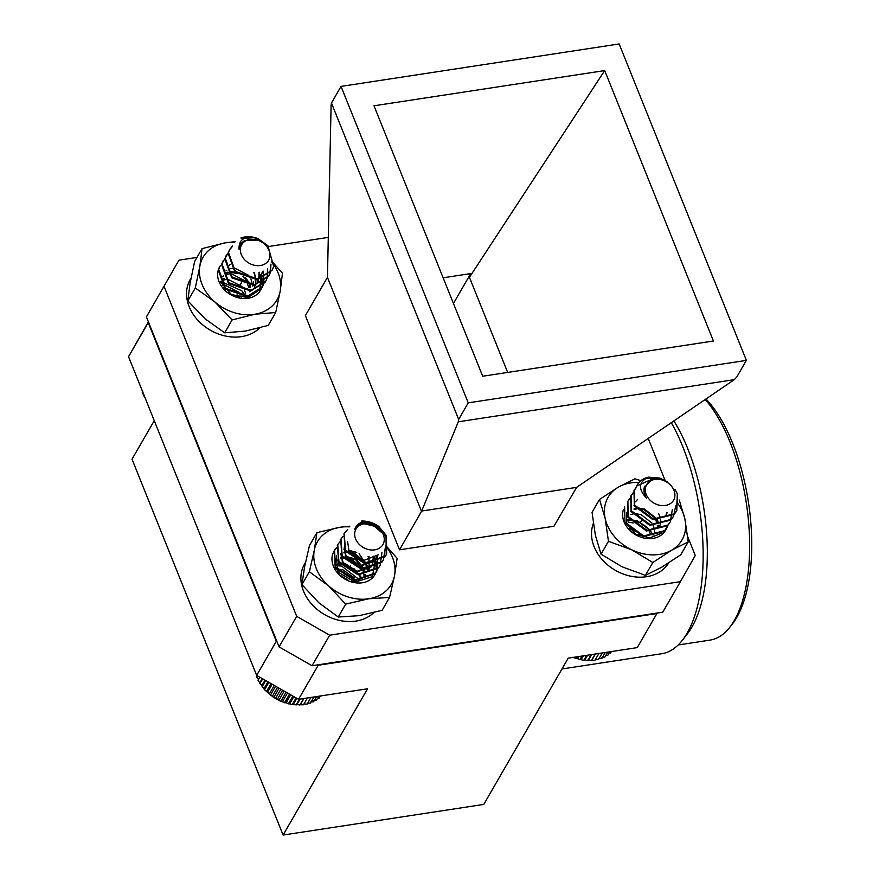 <?xml version="1.0" encoding="UTF-8"?>
<svg xmlns="http://www.w3.org/2000/svg" width="879" height="879" viewBox="0 0 879 879"><rect width="100%" height="100%" fill="white"/><g stroke="black" fill="none" stroke-linecap="round" stroke-linejoin="round"><path stroke-width="1.32" d="M359.082 553.715L367.796 566.636L368.015 569.713M340.58 557.769L342.964 557.044M345.425 556.77L356.028 560.022L364.356 571.394M364.763 574.394L364.763 575.349M333.833 551.551A23.546 18.657 30 0 0 353.852 582.513A23.546 18.657 30 0 0 375.377 559.813L372.399 576.646L355.061 582.195L337.701 571.866L336.404 555.561M348.194 550.188L356.731 552.375M360.961 580.074L357.566 581.173L351.018 581.294M335.196 566.944L335.13 566.197M340.525 557.264L342.601 556.517M345.073 556.099L356.434 559.319L364.335 569.218L364.884 571.229M365.17 574.361L365.137 575.097M376.234 568.241L374.97 560.516L372.982 556.319M376.904 555.352L375.366 559.813A23.546 18.657 30 0 0 373.564 556.231M349.249 526.895A42.664 33.809 30 0 0 340.03 527.268A42.664 33.809 30 0 0 314.308 550.166A42.664 33.809 30 0 0 328.68 585.919A42.664 33.809 30 0 0 368.773 598.775A42.664 33.809 30 0 0 394.506 575.877A42.664 33.809 30 0 0 385.826 546.112M349.864 526.169L340.03 527.268L316.923 532.63L314.308 550.166L309.364 571.735L328.68 585.919L345.678 604.137L368.773 598.775L389.562 597.434L394.506 575.877L397.121 558.33L385.947 545.661M316.923 532.63L309.485 545.507L304.541 567.076L301.926 584.612L318.912 602.829L338.239 617.014L359.017 615.685L382.123 610.323L389.562 597.434M309.364 571.735L301.926 584.612M345.678 604.137L338.239 617.014M257.965 238.594C244.878 235.462 238.572 239.011 239.044 249.229A16.624 13.174 -150 0 1 240.439 244.736A16.624 13.174 -150 0 1 244.538 240.714L258.448 240.022L240.835 237.978A23.546 18.657 -150 0 1 257.965 238.594L267.897 245.724L273.71 266.579L272.204 270.062L257.723 278.984L235.374 271.457L228.474 252.482L229.782 249.328L232.649 245.878M270.974 264.096L270.457 272.215L268.963 275.687L254.47 284.609L232.122 277.094L225.222 258.118L228.507 252.35M267.524 268.644L267.205 277.852L265.711 281.313L251.218 290.246L228.87 282.73L221.958 263.755L225.255 257.986M263.403 271.193L263.953 283.488L262.447 286.972L247.955 295.882L225.606 288.367L218.706 269.381L219.618 266.941M220.761 281.401L241.857 290.806L245.615 296.036M223.508 287.609L225.299 288.07M229.705 289.795L233.276 291.861M237.033 294.861L239.165 297.069M271.996 270.413L257.316 279.687L234.968 272.16L228.068 253.185L229.375 250.054L232.441 246.417M270.578 264.876L270.051 272.919L268.556 276.391L254.064 285.323L231.715 277.797L224.815 258.822L226.332 255.317M265.491 281.687L250.812 290.96L228.463 283.434L221.552 264.458L223.079 260.953M262.239 287.323L247.548 296.586L225.2 289.07L218.3 270.095L219.607 266.952M251.691 264.447A15.547 12.317 30 0 0 269.556 258.074A15.547 12.317 30 0 0 258.624 240.516A15.547 12.317 30 0 0 240.758 246.9A15.547 12.317 30 0 0 251.691 264.447M239.044 249.229L240.352 244.9M262.392 271.578L261.327 275.05M259.074 272.391L258.756 278.885L257.668 281.39L259.162 278.182L259.58 272.303M229.397 265.084L230.078 264.568M253.734 272.512L255.415 276.347M255.976 279.115L255.646 283.994M255.514 284.466L254.416 287.015M226.134 270.721L226.826 270.205M229.507 268.908L232.474 268.304M234.957 268.282L248.296 275.16L249.537 276.698M250.878 278.852L252.811 286.125M222.881 276.358L223.574 275.841M226.255 274.545L229.221 273.94M231.704 273.918L245.043 280.797L246.285 282.335M247.625 284.488L248.911 287.62M249.471 290.389L249.559 291.762M223.002 280.181L225.969 279.577M228.441 279.555L241.791 286.433L243.022 287.971M244.362 290.125L245.659 293.256M222.057 285.29L222.717 285.214M225.189 285.192L238.539 292.07L239.769 293.608M241.11 295.762L241.692 296.97M228.265 292.487L232.726 295.267M262.689 271.479L261.327 275.039M254.569 272.578L255.91 283.818L254.822 286.323M145.617 398.154L145.705 399.396M142.673 391.858L142.255 392.594L144.859 397.286M141.42 388.727L142.827 391.77M143.716 395.957L144.079 395.341M305.496 562.406L304.573 563.999A42.664 33.809 30 0 0 320.615 612.059A42.664 33.809 30 0 0 373.817 612.608M376.179 563.153A42.664 33.809 30 0 0 375.564 562.395M354.72 568.922L354.237 569.757M350.435 565.856L349.743 567.054A25.26 20.008 -150 0 0 343.799 564.823M338.404 563.944A25.26 20.008 -150 0 1 340.887 564.219M648.559 477.143C638.539 481.758 637.868 488.801 646.548 498.25A16.624 13.174 -150 0 1 644.296 487.395L652.657 478.923L636.66 486.065A23.546 18.657 -150 0 1 637.275 484.889A23.546 18.657 -150 0 1 648.559 477.143L659.755 478.066L667.26 481.725M674.907 489.317L677.346 493.756L676.808 510.622L674.446 513.765L653.416 519.017L634.737 505.205L634.396 489.878L636.209 487.427M675.742 505.897L673.545 516.27L671.193 519.401L650.152 524.653L631.474 510.842L631.144 495.503L633.111 492.899M672.27 509.842L670.292 521.895L667.941 525.038L646.9 530.29L628.221 516.478L627.881 501.151L629.858 498.536M668.392 524.543L664.689 530.674L643.648 535.926L624.969 522.115L624.628 506.787M627.958 522.016L633.166 522.994M629.133 528.411L637.901 532.388M641.648 535.399L643.527 537.344M636.66 486.065L637.253 484.922M645.604 478.462L659.074 478.692M677.335 495.459L676.39 511.347L674.039 514.468L653.009 519.72L634.33 505.908L633.99 490.581L636.11 487.812M673.347 516.61L670.787 520.104L649.746 525.356L631.067 511.545L630.726 496.228L633.001 493.306M670.095 522.236L667.535 525.741L646.494 530.993L627.815 517.182L627.474 501.854L629.749 498.942M666.831 527.872L664.282 531.377L643.241 536.629L624.562 522.818L623.661 520.808M666.128 505.326A15.547 12.317 30 0 0 673.644 489.592A15.547 12.317 30 0 0 654.097 479.549A15.547 12.317 30 0 0 646.57 495.284A15.547 12.317 30 0 0 666.128 505.326M646.548 498.25L645.241 496.185L644.549 486.197M666.919 512.644L665.524 516.314M634.001 505.623L634.682 505.117M658.558 513.457L660.03 516.885M660.601 519.676L660.261 524.543M660.129 525.016L659.008 527.587M630.748 511.259L631.43 510.754M634.122 509.435L637.066 508.842M639.56 508.831L644.01 509.743L654.141 517.259M655.481 519.412L656.778 522.522M657.349 525.312L657.426 526.653M627.617 520.709L630.551 520.115M633.045 520.104L637.506 521.016L647.625 528.532M648.966 530.685L650.273 533.795M667.172 512.556L665.919 515.61M635.506 501.799L637.616 499.316M634.023 508.908L636.605 508.249M639.077 508.095L644.417 509.04L655.075 517.324M656.294 519.522L657.338 522.379M657.811 525.279L657.833 526.411M630.77 514.545L633.352 513.885M635.825 513.732L641.165 514.676L651.822 522.961M653.042 525.159L654.086 528.015M654.558 530.916L654.58 532.048M608.74 653.679L610.356 653.295L611.355 651.57M605.741 655.657L607.785 655.327L609.817 651.8M601.73 657.338L604.928 657.063L607.785 652.119M598.665 658.536L601.818 658.481L605.268 652.493M595.413 659.404L598.489 659.569L602.302 652.954M572.306 657.305L583.733 660.393L594.973 660.305L598.918 653.471M592.006 659.942L595.435 653.998M591.314 660.689L595.149 654.042M588.48 660.129L591.688 654.569M587.557 660.722L591.051 654.668M584.865 659.986L587.633 655.185M583.733 660.393L586.645 655.338M581.217 659.503L583.337 655.844M579.887 659.7L581.997 656.053M577.569 658.69L578.811 656.536M576.064 658.668L577.151 656.789M378.695 526.389C366.147 519.665 358.072 520.731 354.457 529.576A16.624 13.174 -150 0 1 354.731 529.059A16.624 13.174 -150 0 1 363.016 523.532L377.563 526.939L361.544 521.06A23.546 18.657 -150 0 1 378.695 526.389L386.43 535.619L386.65 554.133L385.354 556.055L365.115 562.879L345.425 550.21L344.249 533.366L347.623 529.499M385.343 547.529L383.387 559.78L382.09 561.692L361.862 568.515L342.173 555.847L340.997 539.003L342.964 536.399M381.925 552.342L380.146 565.406L378.838 567.329L358.61 574.152L338.92 561.472L337.734 544.661L339.712 542.035M377.772 555.001L376.893 571.031L375.586 572.965L355.358 579.777L335.668 567.109L334.481 550.287L336.459 547.672M335.13 565.461L341.799 566.164L360.225 580.382M337.503 571.57L339.744 572.119M344.128 573.811L347.743 575.899M351.479 578.887L353.951 581.524M369.982 522.533L386.024 536.333L386.233 554.858L384.947 556.759L364.708 563.582L345.018 550.913L344.041 533.74M383.189 560.11L381.684 562.395L361.456 569.218L341.766 556.55L340.788 539.376M379.937 565.746L378.431 568.032L358.203 574.855L338.514 562.186L337.536 545.013M376.684 571.383L375.179 573.668L354.951 580.492L335.262 567.823L334.086 550.968L336.349 548.078M361.741 546.485A15.547 12.317 30 0 0 382.101 545.793A15.547 12.317 30 0 0 377.168 527.136A15.547 12.317 30 0 0 356.819 527.818A15.547 12.317 30 0 0 361.741 546.485M378.245 554.781L363.247 560.659L349.183 552.001L347.612 541.618M377.212 555.231L374.432 561.209L359.983 566.296L345.93 557.638L344.15 547.826M373.509 556.242L372.114 565.45L371.169 566.845L356.731 571.932L342.678 563.274L340.898 553.462M343.854 549.122L344.535 548.617M368.081 556.396L368.85 557.78L369.268 570.383M340.602 554.759L341.283 554.253M343.975 552.946L346.919 552.353M349.413 552.342L352.622 552.88L365.587 563.417L367.279 570.152M337.349 560.395L338.03 559.89M340.722 558.583L343.667 557.989M346.161 557.978L349.37 558.506L362.335 569.054L363.379 571.669M363.939 574.448L364.016 575.789M337.459 564.219L340.404 563.626M342.898 563.615L346.117 564.142L357.478 572.031M358.819 574.185L360.115 577.305M336.207 569.372L337.151 569.262M339.646 569.251L342.854 569.779L354.215 577.668M355.566 579.81L356.314 581.382M341.448 575.998L348.359 580.316M375.772 559.121L374.839 560.505L360.39 565.593L346.337 556.934L344.304 548.144M374.025 556.154L372.509 564.768L371.586 566.142L357.138 571.229L343.085 562.56L341.052 553.781M368.927 556.462L369.257 570.394M343.876 552.419L346.458 551.748M348.941 551.594L353.028 552.166L365.994 562.714L367.675 569.922M340.623 558.055L343.206 557.385M345.689 557.231L349.776 557.802L362.741 568.35L363.939 571.526M364.4 574.426L364.422 575.558M320.242 696.267L321.538 695.816M317.429 698.53L319.154 698.146L320.395 695.981M313.309 700.574L316.517 700.113L318.747 696.234M310.408 702.013L313.594 701.783L316.605 696.564M307.298 703.123L310.43 703.123L313.99 696.959M304.002 703.925L307.057 704.134L310.924 697.432M257.305 675.742L256.58 676.995L258.382 679.39L258.052 680.357L264.579 689.784L273.71 697.497L280.819 701.321L292.213 704.639L303.508 704.793L307.452 697.959M255.745 673.127L257.151 676.171M300.563 704.387L303.969 698.497M299.827 705.101L303.607 698.552M297.014 704.497L300.146 699.08M296.047 705.046L299.431 699.19M293.399 704.277L296.827 698.344M292.213 704.639L296.091 697.915M289.74 703.716L293.839 696.629M288.367 703.87L292.872 696.08M286.104 702.826L290.718 694.839M284.554 702.76L289.521 694.157M282.511 701.618L287.488 692.993M280.819 701.321L286.082 692.191M279.006 700.091L284.192 691.114M277.193 699.563L282.588 690.202M275.632 698.278L280.862 689.213M273.71 697.497L279.093 688.191M272.413 696.19L277.544 687.312M270.435 695.168L275.61 686.202M269.403 693.85L274.259 685.433M267.381 692.586L272.193 684.247M266.623 691.29L271.062 683.598M264.579 689.784L268.875 682.357M264.096 688.532L267.963 681.829M262.085 686.785L265.689 680.533M261.876 685.609L265.018 680.148M259.898 683.631L262.678 678.808M259.953 682.543L262.261 678.566M258.052 680.357L259.876 677.204M258.382 679.39L259.701 677.105M253.383 281.939L253.635 285.62M226.068 273.38L228.287 272.655M230.748 272.336L238.132 273.71M243 276.522L248.175 282.434M249.262 284.686L250.075 287.301M250.405 290.334L250.372 291.257M222.816 279.017L224.31 278.478M220.453 265.546A23.546 18.657 30 0 0 238.605 297.849A23.546 18.657 30 0 0 260.887 275.017L259.942 289.51L247.911 297.607L231.463 294.597L220.827 282.412M245.582 296.047L236.803 296.871M226.035 272.886L227.947 272.149M230.43 271.677L236.231 272.226M245.274 277.445L248.955 282.412M249.955 284.73L250.581 287.136M250.801 290.29L250.746 291.004M261.876 283.631L260.481 275.72L258.931 272.413M234.693 242.417A42.664 33.809 30 0 0 225.035 242.901A42.664 33.809 30 0 0 199.841 266.282A42.664 33.809 30 0 0 214.861 301.936A42.664 33.809 30 0 0 255.075 314.21A42.664 33.809 30 0 0 280.258 290.828A42.664 33.809 30 0 0 271.754 261.986M235.407 241.604L225.035 242.901L202.071 248.614L199.841 266.282L195.292 287.971L214.861 301.936L232.111 319.923L255.075 314.21L275.709 312.517L280.258 290.828L282.478 273.171L271.897 261.415M202.071 248.614L194.633 261.502L190.084 283.192L187.853 300.849L205.104 318.835L224.672 332.8L245.307 331.108L268.271 325.395L275.709 312.517M195.292 287.971L187.853 300.849M232.111 319.923L224.672 332.8M657.393 519.632L658.14 522.137M658.459 525.224L658.437 526.038M661.711 533.157L649.801 537.904L635.869 534.3L626.529 524.038L626.672 512.501M623.475 509.413A23.546 18.657 30 0 0 638.297 536.146A23.546 18.657 30 0 0 666.249 528.773M639.011 482.483A42.664 33.809 30 0 0 618.366 487.131A42.664 33.809 30 0 0 605.148 518.346A42.664 33.809 30 0 0 631.814 549.869A42.664 33.809 30 0 0 671.688 550.177A42.664 33.809 30 0 0 684.906 518.962A42.664 33.809 30 0 0 677.138 502.612M640.934 480.648L634.902 478.846L618.366 487.131L599.5 499.448L592.061 512.325L595.38 535.256L601.027 554.155L622.046 566.779L645.395 575.371L661.931 567.087L680.796 554.77L688.224 541.882L684.906 518.962L679.269 500.063M599.5 499.448L605.148 518.346L608.466 541.277L601.027 554.155M608.466 541.277L631.814 549.869L652.833 562.494L645.395 575.371M652.833 562.494L671.688 550.177L688.224 541.882M190.996 278.182L190.216 279.544A42.664 33.809 30 0 0 206.444 327.724A42.664 33.809 30 0 0 259.723 327.889M261.799 278.654A42.664 33.809 30 0 0 261.184 277.907M241.692 282.159L239.879 285.301M593.347 523.521A42.664 33.809 30 0 0 617.212 571.328A42.664 33.809 30 0 0 668.71 562.934M642.208 519.5L640.362 522.686A25.26 20.008 -150 0 0 633.067 520.137M148.397 321.835L128.543 356.709L256.646 675.358L298.541 699.321L367.554 688.784L283.104 835.05L483.769 804.417L568.219 658.151L637.231 647.614L657.195 613.048M298.541 699.321L318.231 665.238L656.91 613.531M256.646 675.358L276.325 641.274L276.951 641.637M317.616 664.887L318.231 665.238M128.543 356.709L148.232 322.626L276.325 641.274M283.104 835.05L132.015 459.19L154.254 420.667M561.978 668.963L661.7 653.734A136.531 59.212 -98.7 0 0 682.412 640.209A136.531 59.212 -98.7 0 0 687.092 633.188A136.531 59.212 -98.7 0 0 671.303 422.678M682.412 640.209L687.51 633.649A130.345 56.531 -98.7 0 0 691.982 626.947A130.345 56.531 -98.7 0 0 673.885 420.909M678.181 644.977L710.045 640.11A130.345 56.531 -98.7 0 0 729.24 627.914A130.345 56.531 -98.7 0 0 734.295 620.486A130.345 56.531 -98.7 0 0 705.2 399.516M729.24 627.914L731.844 624.705A127.356 55.234 -98.7 0 0 736.767 617.454A127.356 55.234 -98.7 0 0 748.952 505.711A127.356 55.234 -98.7 0 0 705.98 398.989M196.973 257.437L178.931 260.195L146.408 316.901L279.061 646.867L296.684 616.333L329.68 635.198L680.39 581.667L695.278 555.484L687.686 536.608M146.408 316.901L178.931 260.195M329.68 635.198L312.045 665.733L662.755 612.191L680.39 581.667M312.045 665.733L279.061 646.867M453.454 303.475L470.704 273.589L443.137 277.797M373.993 105.799L482.703 376.234L713.418 341.008L604.697 70.573L373.993 105.799M470.704 273.589L469.43 277.314L604.697 70.573M469.43 277.314L507.666 372.421M746.381 360.39L619.168 43.95L341.03 86.406L468.232 402.857L746.381 360.39L736.811 376.959L734.229 379.684L458.3 421.799L458.673 419.426L468.232 402.857M399.527 549.825L553.935 526.246L576.624 487.373L421.689 511.029L399.527 549.825L305.376 315.594L327.449 277.368L331.097 105.359L331.46 102.975L341.03 86.406M421.601 511.589L327.449 277.368M458.673 419.426L331.46 102.975M734.229 379.684L576.624 487.373M458.3 421.799L421.689 511.029M653.097 535.08A24.865 19.701 30 0 0 626.562 519.885M362.401 579.294A24.865 19.701 30 0 0 335.701 564.252M328.35 237.385L268.589 246.505M164.043 286.367L296.684 616.333M665.161 480.582L648.23 438.445M262.03 287.675L262.447 286.972M265.293 282.038L265.7 281.335M268.545 276.402L268.952 275.698M271.798 270.765L272.204 270.062M222.87 261.305L223.277 260.602M226.123 255.668L226.529 254.965M229.375 250.032L229.782 249.328M666.634 528.235L667.04 527.532M669.886 522.598L670.303 521.895M673.149 516.962L673.556 516.259M676.401 511.325L676.808 510.622M627.474 501.865L627.881 501.162M630.726 496.228L631.133 495.514M633.979 490.592L634.385 489.889M376.487 571.735L376.893 571.031M379.739 566.098L380.146 565.395M382.991 560.461L383.398 559.758M386.255 554.825L386.661 554.122M334.075 551.001L334.47 550.298M337.327 545.365L337.734 544.661M340.58 539.728L340.986 539.025M343.832 534.091L344.238 533.388M372.52 564.747L372.114 565.45"/></g></svg>
